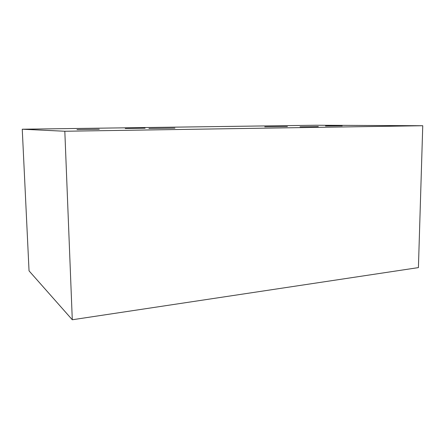 <?xml version="1.0" encoding="UTF-8"?>
<svg xmlns="http://www.w3.org/2000/svg" width="445" height="445" viewBox="0 0 445 445"><rect width="100%" height="100%" fill="white"/><g stroke="black" fill="none" stroke-linecap="round" stroke-linejoin="round"><path stroke-width="0.67" d="M76.996 129.562L99.268 129.278L76.996 129.562M325.501 125.996L342.188 125.829L325.501 125.996M300.041 126.786L318.309 126.591L300.041 126.786M125.245 128.438L145.07 128.204L125.245 128.438M287.409 126.547L264.753 126.792L287.409 126.547M174.935 128.154L148.953 128.472L174.935 128.154M22.25 129.217L315.817 125.24L422.75 125.729L64.82 131.247L22.25 129.217L29.042 270.866L72.29 319.76L64.82 131.247M72.29 319.76L418.417 267.606L422.75 125.729"/></g></svg>
